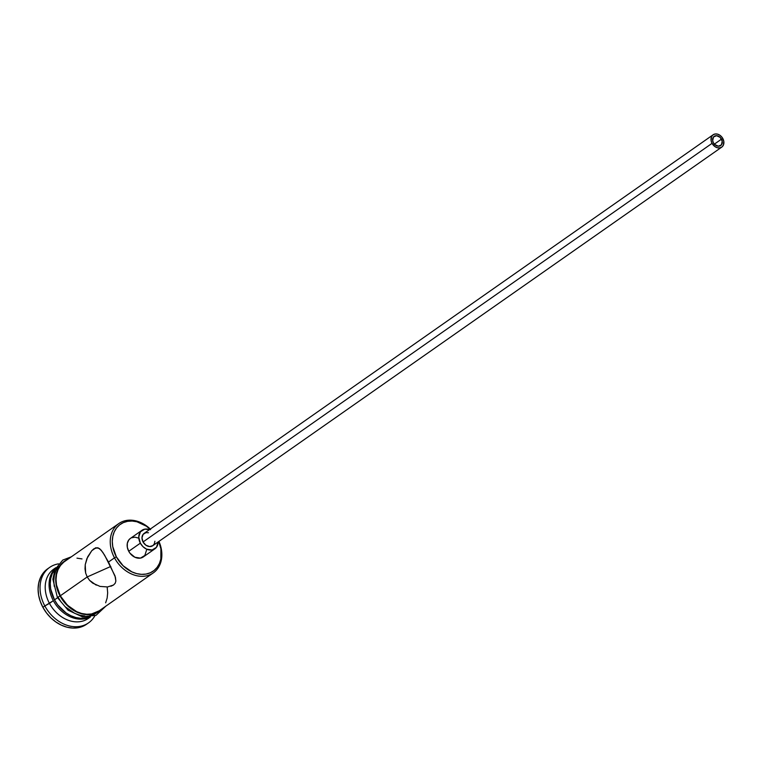 <?xml version="1.0" encoding="UTF-8"?>
<svg xmlns="http://www.w3.org/2000/svg" width="762" height="762" viewBox="0 0 762 762"><rect width="100%" height="100%" fill="white"/><g stroke="black" fill="none" stroke-linecap="round" stroke-linejoin="round"><path stroke-width="1.14" d="M150.571 529.676L146.352 526.18L136.97 521.779L132.188 521.046L127.578 521.332L123.32 522.627L119.586 524.885L116.51 528.028L114.214 531.924L112.795 536.419L112.29 541.353L112.738 546.535L116.338 556.822L114.49 557.841A30.109 23.432 55 0 0 149.133 575.081A30.109 23.432 55 0 0 158.944 541.391A30.109 23.432 -125 0 1 153.314 572.891A30.109 23.432 -125 0 1 114.49 557.841L108.49 562.042L115.443 577.31L115.862 581.12L115.186 583.263L113.519 585.016L107.575 586.95L100.032 586.416L92.678 583.121L89.602 580.377L87.201 576.958L85.649 573.043L85.23 564.69L87.649 556.898L91.754 550.726L96.05 547.726L99.536 548.573L102.822 552.374L108.49 562.042L114.49 557.841A30.109 23.432 -125 0 1 118.777 523.58A30.109 23.432 -125 0 1 150.305 529.057A30.109 23.432 55 0 0 117.815 524.304A30.109 23.432 55 0 0 114.49 557.841L116.338 556.822A28.604 22.26 -125 0 1 119.377 525.056A28.604 22.26 -125 0 1 150.085 529.209M721.49 139.141A5.648 4.391 -125 0 1 720.681 145.571A5.648 4.391 -125 0 1 713.403 142.742L712.689 140.713L713.442 137.065L716.528 135.684L720.157 137.389L722.195 141.17L721.452 144.828L718.356 146.209L714.727 144.504L713.403 142.742A5.648 4.391 -125 0 1 714.204 136.322A5.648 4.391 -125 0 1 721.49 139.141L714.375 144.132L721.49 139.141M713.127 134.779L144.113 533.4A7.525 5.858 55 0 0 143.046 541.963L712.06 143.342A7.525 5.858 -125 0 1 713.127 134.779A7.525 5.858 -125 0 1 722.833 138.541A7.525 5.858 -125 0 1 721.766 147.114A7.525 5.858 -125 0 1 712.06 143.342L143.046 541.963L141.98 537.896L143.085 534.381L145.999 532.619L148.476 532.743M146.504 550.202L144.837 555.46L140.465 558.108L134.874 557.241L129.931 553.155L128.74 551.297L140.351 543.163A11.287 8.782 -125 0 1 141.951 530.314A11.287 8.782 -125 0 1 149.476 529.638L144.78 529.152L140.418 531.8L138.751 537.058L140.351 543.163L128.74 551.297L127.311 547.24L127.34 543.249L128.807 539.934L130.369 538.429A11.287 8.782 55 0 0 128.74 551.297A11.287 8.782 55 0 0 143.294 556.946L154.905 548.811A11.287 8.782 -125 0 1 140.351 543.163L142.999 546.678L146.485 549.107L152.086 549.973L156.448 547.326L158.115 541.972A11.287 8.782 -125 0 1 154.905 548.811M96.231 585.13L89.602 580.377L87.201 576.958L110.795 566.442L87.201 576.958L60.293 595.808L87.201 576.958L85.649 573.043L85.02 568.881L85.23 564.69L86.839 558.736L91.754 550.726L93.983 548.726L97.879 547.716L101.156 550.154L104.604 555.174L115.014 575.891L115.862 581.12L115.186 583.263L113.519 585.016L110.9 586.264M48.701 568.119A33.871 26.356 55 0 0 47.711 568.766A33.871 26.356 55 0 0 42.891 607.314L44.834 605.952A33.871 26.356 -125 0 1 49.644 567.414A33.871 26.356 -125 0 1 58.483 563.861A33.871 26.356 55 0 0 44.834 605.952L53.33 600.685A30.109 23.432 -125 0 1 55.74 567.928A30.109 23.432 55 0 0 53.33 600.685L49.463 603.399A30.109 23.432 -125 0 1 55.75 567.919M118.777 523.58L64.579 561.546A30.109 23.432 55 0 0 60.293 595.808L67.38 605.171L76.657 611.657L81.696 613.477L86.735 614.258L91.583 613.962L99.193 610.81M54.493 599.875L57.541 597.741L54.493 599.875L57.674 604.837L66.018 612.915L70.856 615.725L75.886 617.544L80.924 618.325L89.211 617.087A30.109 23.432 55 0 1 54.493 599.875A30.109 23.432 55 0 1 55.34 568.738L52.254 573.662L50.759 578.396L50.235 583.597L50.692 589.045L54.493 599.875M55.902 567.623L53.74 569.138A30.109 23.432 55 0 0 49.463 603.399A30.109 23.432 55 0 0 88.287 618.449L90.449 616.934M60.027 595.922A30.48 23.717 -125 0 1 67.627 559.413L63.484 561.889L60.208 565.242L57.769 569.385L56.245 574.186L55.712 579.444L56.188 584.959L60.027 595.922L57.407 597.494L60.027 595.922A30.48 23.717 -125 0 0 102.175 608.724L96.241 612.924L91.707 614.305L86.792 614.61L81.686 613.82L76.591 611.972L71.695 609.133L63.256 600.951L60.027 595.922M61.322 602.304L58.093 597.284L57.407 597.494L52.883 579.215L54.864 569.814L62.751 560.08L71.323 556.822M116.338 556.822L123.063 565.718L131.883 571.871L136.665 573.615L141.456 574.348L146.066 574.062L150.314 572.767L154.057 570.5L157.124 567.366L159.42 563.47L160.849 558.975L160.906 548.859L158.725 541.544A28.604 22.26 -125 0 1 149.104 573.253A28.604 22.26 -125 0 1 116.338 556.822M131.493 537.801L134.988 537.172L138.77 538.153M86.649 624.192L83.134 626.193L78.095 627.736L72.628 628.069L66.961 627.193L61.303 625.135L55.864 621.982L50.854 617.849L46.482 612.896L42.891 607.314L40.243 601.313L38.624 595.132L38.1 588.997L38.691 583.149L40.376 577.825L43.091 573.214L47.787 568.709M42.891 607.314A33.871 26.356 55 0 0 86.573 624.24L88.516 622.887A33.871 26.356 -125 0 1 44.834 605.952L42.891 607.314M90.106 616.982A30.109 23.432 -125 0 1 53.33 600.685A30.109 23.432 55 0 0 90.106 616.982A30.109 23.432 -125 0 1 49.463 603.399L44.834 605.952A33.871 26.356 55 0 0 94.859 615.801A33.871 26.356 -125 0 1 88.516 622.887M65.256 606.771L74.657 613.324L79.753 615.172L84.858 615.963M89.773 615.658L94.307 614.277L98.288 611.867M58.274 566.595L55.826 570.748L54.312 575.539L53.778 580.796L54.245 586.321M105.642 602.809L107.147 598.075L107.671 592.874L107.204 587.426M82.01 558.927L76.972 558.146M63.713 562.194L60.474 565.499L58.064 569.595L56.559 574.329L56.036 579.53L56.502 584.978L60.293 595.808A30.109 23.432 55 0 0 99.127 610.857L153.314 572.891M107.575 586.95L100.032 586.416M95.25 548.002L96.05 547.726M154.886 541.23L154.381 543.716L152.971 545.563L149.647 546.573L145.923 545.221L143.046 541.963A7.525 5.858 55 0 0 152.752 545.725L721.766 147.114M712.06 143.342L714.937 146.609L717.404 147.761L719.88 147.885L721.985 146.952L723.395 145.094L723.786 141.256L722.043 137.303L719.957 135.284L717.49 134.122L715.013 134.007L712.908 134.941L711.498 136.798L711.108 140.637L712.06 143.342M130.34 538.448L141.951 530.314M47.711 568.766L49.644 567.414M105.87 606.133L96.05 615.315L82.172 616.744L68.066 610.181L57.407 597.494"/></g></svg>
